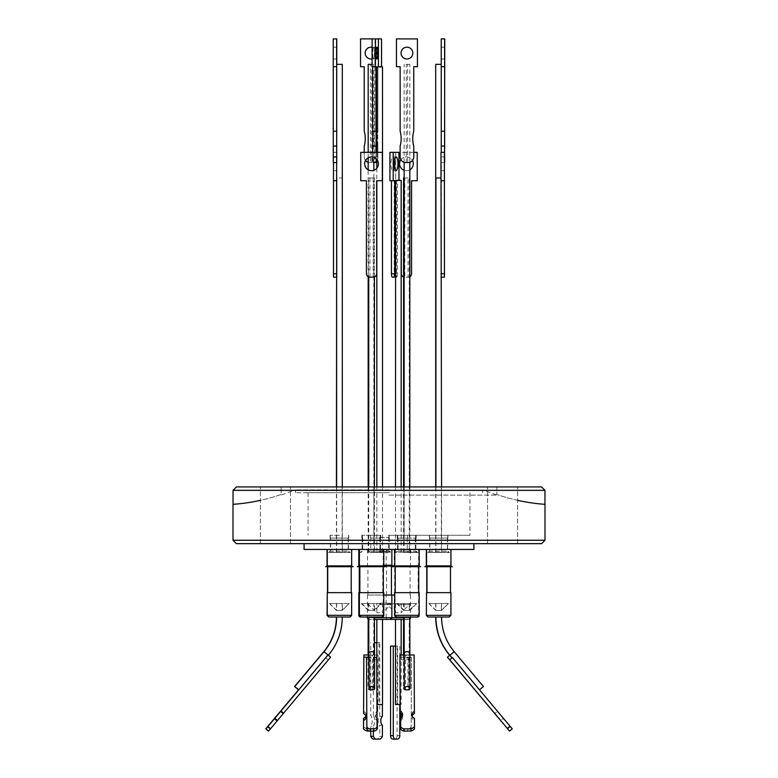 <?xml version="1.0" encoding="UTF-8"?>
<svg xmlns="http://www.w3.org/2000/svg" width="778" height="778" viewBox="0 0 778 778"><rect width="100%" height="100%" fill="white"/><g stroke="black" fill="none" stroke-linecap="round" stroke-linejoin="round"><path stroke-width="0.58" stroke-dasharray="3.89 2.92" d="M328.773 617.032L349.76 617.032L328.773 617.032M449.227 617.032L428.24 617.032M406.476 617.032L416.911 617.032A1.702 1.702 90 0 0 418.613 615.33L394.222 615.33L418.613 615.33L416.911 617.032L395.924 617.032A1.702 1.702 -90 0 1 394.222 615.33L395.924 617.032L406.437 617.032M404.142 619.414L408.82 619.414A1.702 1.702 90 0 0 409.821 619.094L387.833 619.414A1.702 1.702 -90 0 1 386.131 617.713L367.479 617.713M410.521 617.713L386.131 617.713L387.833 619.414L390.167 619.414L369.18 619.414A1.702 1.702 -90 0 1 368.743 619.366L374.422 619.414M383.778 615.33L359.387 615.33L383.214 615.33L381.512 617.032L360.525 617.032L381.512 617.032A1.702 1.702 90 0 0 383.214 615.33L358.823 615.33M428.036 617.032L449.032 617.032L428.036 617.032M349.964 617.032L328.968 617.032M388.543 535.264L469.951 535.264L388.543 535.264M389.457 492.717L308.049 492.717L389.457 492.717M339.412 538.104L348.651 538.104L339.412 538.104M339.519 535.264L330.271 535.264L339.519 535.264M339.208 538.104L348.456 538.104L339.208 538.104M339.315 535.264L330.076 535.264L339.315 535.264M370.97 538.104L380.209 538.104L370.97 538.104M371.067 535.264L361.828 535.264L371.067 535.264M406.369 538.104L415.608 538.104L406.369 538.104M406.466 535.264L397.227 535.264L406.466 535.264M438.481 538.104L447.729 538.104L438.481 538.104M438.588 535.264L429.349 535.264L438.588 535.264M438.685 538.104L447.924 538.104L438.685 538.104M438.792 535.264L429.544 535.264L438.792 535.264M406.933 538.104L416.172 538.104L406.933 538.104M407.03 535.264L397.791 535.264L407.03 535.264M371.534 538.104L380.773 538.104L371.534 538.104M371.631 535.264L362.392 535.264L371.631 535.264M379.615 537.423L388.864 537.423L379.615 537.423M379.722 535.264L370.484 535.264L379.722 535.264M398.278 538.104L407.516 538.104L398.278 538.104M398.385 535.264L389.136 535.264L398.385 535.264M330.562 538.104L348.369 538.104L330.562 538.104L330.562 551.125L348.369 551.125L330.562 551.125L328.627 552.283L350.304 552.283L328.627 552.477L350.304 552.477L328.627 552.477M330.358 538.104L348.174 538.104L330.358 538.104L330.358 551.125L348.174 551.125L330.358 551.125L328.433 552.283L350.1 552.283L328.433 552.477L350.1 552.477L328.433 552.477M370.97 551.125L379.927 551.125L370.97 551.125M406.369 551.125L415.326 551.125L406.369 551.125M429.631 538.104L447.438 538.104L429.631 538.104L429.631 551.125L447.438 551.125L429.631 551.125L427.696 552.283L449.373 552.283L427.696 552.477L449.373 552.477L427.696 552.477M429.826 538.104L447.642 538.104L429.826 538.104L429.826 551.125L447.642 551.125L429.826 551.125L427.9 552.283L449.567 552.283L427.9 552.477L449.567 552.477L427.9 552.477M406.933 551.125L415.89 551.125L406.933 551.125M371.534 551.125L380.491 551.125L371.534 551.125M379.625 550.445L388.582 550.445L379.625 550.445M398.278 551.125L407.234 551.125L398.278 551.125M370.96 552.283L381.852 552.283L370.96 552.283M406.359 552.283L417.251 552.283L406.359 552.283M406.923 552.283L417.815 552.283L406.923 552.283M371.524 552.283L382.416 552.283L371.524 552.283M379.615 551.602L390.507 551.602L379.615 551.602M398.268 552.283L409.16 552.283L398.268 552.283M370.96 552.477L381.852 552.477L370.96 552.477M406.359 552.477L417.251 552.477L406.359 552.477M371.524 552.477L382.416 552.477L371.524 552.477M379.615 552.147L390.507 552.147L379.615 552.147M342.301 552.477L336.631 552.477L342.301 552.477L342.301 486.931M336.777 64.331L336.718 162.563L336.718 64.331L342.301 64.331M339.276 552.477L336.427 552.477L339.276 552.477M339.247 177.958L342.096 177.958L339.247 177.958M368.179 64.331L370.367 64.331L370.367 162.563L371.709 162.563L371.709 64.331L373.858 64.331L372.098 64.331M409.257 552.477L403.578 552.477L409.257 552.477L409.257 177.958L404.142 177.958M403.578 177.958L404.803 177.958L404.803 277.153L408.061 277.153L408.061 177.958L409.257 177.958M441.369 552.477L435.699 552.477L441.369 552.477L441.369 162.563M435.699 64.331L441.291 64.331L441.291 162.563L444.53 162.563M438.753 552.477L435.904 552.477L438.753 552.477M435.904 177.958L441.068 177.958L441.068 277.153L441.573 277.153M441.048 277.153L440.99 177.958M406.291 162.563L406.291 64.331L409.821 64.331L407.633 64.331L407.633 162.563L405.805 162.563A5.67 5.67 -90 0 1 400.155 156.893L400.135 146.06A27.6 27.6 90 0 0 400.155 131.2L400.155 66.694L396.449 66.694M374.422 552.477L368.743 552.477L374.422 552.477L374.422 486.931M368.743 177.958L374.422 177.958L368.743 177.958L368.743 276.978M377.894 66.889L377.894 131.2A27.6 3.871 90 0 0 377.758 138.63A27.6 3.871 90 0 0 377.894 146.06L377.894 156.893A5.67 0.797 -90 0 1 377.106 162.563L377.038 66.889L382.513 66.889M395.652 180.35L401.166 180.35M336.757 146.06L333.354 146.06L333.354 156.893L336.757 156.893M333.237 38.9L333.354 146.06M333.344 53.079L333.305 58.982L333.344 53.079M336.893 163.798L336.942 156.913L336.893 163.798M333.587 163.798L333.538 156.913L333.587 163.798M377.845 146.06L377.865 156.893A5.67 5.67 90 0 1 372.176 162.563A5.67 5.67 -90 0 0 377.865 156.893L377.845 146.06A27.6 27.6 -90 0 1 376.824 138.63A27.6 27.6 -90 0 0 377.865 146.06M371.057 58.982L371.038 58.982A5.903 5.903 -90 0 0 372.098 47.283M372.098 58.885A5.903 5.903 -90 0 0 371.048 47.186L371.038 47.186M400.884 159.714A6.885 6.885 90 0 1 412.476 160.501M409.821 169.789A6.885 6.885 90 0 1 404.142 170.285A6.885 6.885 -90 0 0 413.342 163.798A6.885 6.885 -90 0 0 400.894 159.733M441.252 53.079L441.291 58.982L441.252 53.079M441.107 163.798L441.058 156.913L441.107 163.798M406.943 47.186L406.962 47.186A5.903 5.903 90 0 1 412.865 53.079A5.903 5.903 90 0 1 406.952 58.982L406.962 58.982M371.573 170.683L371.544 170.683A6.885 6.885 -90 0 0 378.448 163.798A6.885 6.885 -90 0 0 371.553 156.913L371.573 156.913M377.894 146.06L374.529 146.06L374.529 156.893L377.894 156.893M375.045 38.9L378.419 38.9L372.098 38.9L375.045 38.9L374.529 131.2A27.6 3.871 90 0 0 374.383 138.63A27.6 3.871 90 0 0 374.529 146.06M374.403 53.079A5.903 0.827 90 0 0 373.576 47.186A5.903 0.827 90 0 0 372.75 53.079A5.903 0.827 90 0 0 373.576 58.982A5.903 0.827 90 0 0 374.403 53.079M394.446 160.667A6.885 1.838 90 0 0 392.812 156.913A6.885 1.838 90 0 0 390.964 163.798A6.885 1.838 90 0 0 392.812 170.683A6.885 1.838 90 0 0 394.446 166.93M275.422 486.931L260.387 486.931L275.422 486.931M275.422 543.657L260.387 543.657L275.422 543.657M541.556 486.931L389 486.931L496.841 486.931L496.841 494.477L496.841 486.931L541.556 486.931L236.444 486.931M541.595 543.657L236.405 543.657M502.578 486.931L517.613 486.931L502.578 486.931M502.578 543.657L517.613 543.657L502.578 543.657M544.999 540.253L233.001 540.253M389 489.887L295.397 489.887L389 489.887M389 492.717L295.397 492.717L389 492.717M389 495.09L496.899 495.09L389 495.09M517.613 500.351A187.809 187.809 0 0 1 496.841 494.477A187.809 187.809 0 0 0 544.96 504.329L544.96 490.334L233.04 490.334L233.04 504.329A187.809 187.809 0 0 0 281.159 494.477L281.159 486.931L281.159 494.477A187.809 187.809 0 0 1 260.387 500.351M351.462 549.443L327.071 549.443L351.462 549.443L351.462 565.898L327.071 565.898M371.651 549.443L359.387 549.443L371.651 549.443M383.778 565.898L358.823 565.898M450.929 549.443L426.539 549.443L450.929 549.443M450.929 565.898L426.334 565.898M406.486 549.443L394.222 549.443L406.486 549.443M406.486 565.898L394.222 565.898L406.486 565.898M398.394 549.443L386.131 549.443L398.394 549.443M419.177 565.898L393.046 565.898M389.486 543.657L304.081 543.657L389.486 543.657M304.081 549.443L473.919 549.443M379.742 549.443L367.479 549.443L379.742 549.443M391.869 565.217L383.778 565.217M371.087 549.443L358.823 549.443L371.087 549.443M450.734 549.443L426.334 549.443L450.734 549.443L450.734 565.898L452.154 566.715L424.924 566.715M407.05 549.443L394.786 549.443L407.05 549.443M351.666 549.443L327.266 549.443L351.666 549.443M351.666 565.898L327.266 565.898L351.462 565.898L352.881 566.715L325.651 566.715M385.198 566.715L357.403 566.715M406.495 566.715L392.802 566.715L406.495 566.715M420.597 566.715L391.412 566.715M393.289 566.034L384.021 566.034M339.334 566.423L327.519 566.423L339.334 566.423M351.52 566.715L327.013 566.715L351.52 566.715L351.004 566.423L351.004 592.641L339.198 592.641L351.004 592.641M371.651 566.423L359.844 566.423L371.651 566.423M438.802 566.423L426.996 566.423L438.802 566.423M450.987 566.715L450.481 566.715M406.486 566.423L394.67 566.423L406.486 566.423M418.671 566.715L394.164 566.715L418.671 566.715L418.156 566.423L418.156 592.641L406.349 592.641L418.156 592.641M398.394 566.423L386.588 566.423L398.394 566.423M367.926 595.024L391.412 595.024L367.926 595.024L367.926 565.742L391.412 565.742L367.42 566.034M371.087 566.423L359.28 566.423L371.087 566.423M438.598 566.423L426.791 566.423L438.598 566.423M450.793 566.715L426.286 566.715L450.793 566.715L450.277 566.423L450.277 592.641L438.471 592.641L450.277 592.641M407.05 566.715L394.728 566.715L407.05 566.715M407.05 566.423L395.234 566.423L407.05 566.423M339.529 566.423L327.723 566.423L339.529 566.423M351.714 566.715L351.209 566.715M358.823 592.641L383.778 592.641M426.334 592.641L450.929 592.641M383.778 595.024L394.786 595.024M394.786 592.641L419.177 592.641M327.071 592.641L351.666 592.641M336.427 617.032L342.096 617.032L336.427 617.032M441.573 617.032L435.904 617.032L441.573 617.032M400.184 704.508L397.636 704.508L397.636 646.071L395.487 646.071M379.654 619.414L382.513 619.414L379.654 619.414M382.513 704.508L378.925 704.508L378.925 642.667L376.834 642.667M368.111 653.481A2.84 1.819 0.3 0 1 370.931 651.672A2.84 1.819 0.3 0 1 373.78 653.51A2.84 1.819 0.3 0 1 372.574 654.988L372.409 689.843A2.84 1.819 0.3 0 0 373.615 688.355A2.84 1.819 0.3 0 0 370.766 686.517A2.84 1.819 0.3 0 0 367.945 688.336A2.84 1.819 0.3 0 0 369.151 689.833L369.326 654.988L378.04 654.998L378.05 657.186L368.84 657.177M441.369 617.032L435.699 617.032L441.369 617.032C441.505 630.054 445.706 641.607 453.982 651.672L449.772 655.241M449.635 655.319L450.034 654.988L449.635 655.319L450.024 654.988L479.277 689.843L450.024 654.988L453.982 651.672L483.226 686.517L479.267 689.833M407.001 617.032L396.488 617.032M409.899 654.979L404.229 654.988M336.631 617.032L342.301 617.032L336.631 617.032M328.365 655.319L330.611 657.167M325.982 657.925L325.554 657.575L298.499 689.814L325.535 657.575L328.267 659.822L325.535 657.575L325.982 657.925L328.16 655.319L323.823 651.672M373.498 689.814L373.343 657.566A2.84 1.819 -0.3 0 1 371.66 657.925A2.84 1.819 -0.3 0 1 369.988 657.575L368.84 657.575M483.42 686.517L479.491 689.814L452.436 657.566L452.018 657.925M406.34 657.925A2.84 1.819 0.3 0 0 408.012 657.575L407.857 689.814A2.84 1.819 0.3 0 0 409.014 688.355A2.84 1.819 0.3 0 0 406.165 686.517A2.84 1.819 0.3 0 0 403.335 688.336A2.84 1.819 0.3 0 0 404.502 689.814L404.657 657.566A2.84 1.819 0.3 0 0 406.34 657.925M382.406 725.329L379.79 725.329L379.79 736.358L382.406 736.358M374.451 642.667L379.79 642.667L379.79 716.334A5.252 3.355 90 0 0 378.176 720.836A5.252 3.355 90 0 0 379.79 725.329M399.95 657.186L414.139 657.167L414.139 654.979M368.83 654.988L369.326 654.988A2.84 1.819 0.3 0 1 368.83 654.706M408.012 657.575L411.494 657.575L411.494 659.841L401.283 659.822L401.283 657.566L404.657 657.566M452.008 657.906L452.436 657.566L479.511 689.814M366.506 659.841L376.717 659.822L376.717 657.566M374.519 657.566L373.343 657.566M267.72 726.769L270.326 728.957L268.575 731.057M270.326 728.957L330.553 657.186M400.262 721.187A7.381 5.66 0.2 0 0 402.566 717.102A7.381 5.66 0.2 0 0 402.43 716.003M414.139 657.167L414.402 713.601M412.087 715.935A5.252 4.026 0.2 0 0 411.883 717.024A5.252 4.026 0.2 0 0 414.441 720.496L414.48 728.937M369.55 731.048L374.179 731.057L374.179 728.869A8.937 6.846 179.8 0 0 377.7 726.769L377.7 728.957A8.937 6.846 -0.2 0 1 374.179 731.057M377.7 728.957L377.738 721.187A7.381 5.66 -0.2 0 1 375.434 717.102A7.381 5.66 -0.2 0 1 377.777 712.949L378.05 657.186M379.79 642.667L378.925 642.667M390.566 646.071L397.636 646.071M411.494 657.575L411.173 728.5A3.404 2.606 -0.2 0 1 408.45 731.048M411.173 728.5L411.494 659.841M401.283 659.822L401.283 657.566M401.01 718.376L400.962 728.49A3.404 2.606 -0.2 0 1 400.962 728.49L400.991 718.395M401.555 729.968A3.404 2.606 -0.2 0 1 400.962 728.5L400.952 726.244A3.404 2.606 -0.2 0 1 400.952 726.224M376.717 659.822L377.038 728.49M267.924 726.244L270.618 728.5L268.449 731.106M270.618 728.5L328.228 659.841M328.267 659.822L270.656 728.49L268.089 726.331M268.527 731.019L270.656 728.49M274.245 718.998L276.851 721.187M281.159 710.761L283.766 712.949M324.018 651.672L327.966 654.988L298.723 689.843L327.946 654.998M414.441 718.308L414.441 720.496M449.995 654.979L497.356 711.413L494.75 713.601M497.356 711.413L503.133 718.308L500.526 720.496M503.133 718.308L512.002 728.86L509.395 731.048M507.616 728.937L510.222 726.749M512.002 728.86L510.28 726.769L507.703 728.928M509.473 731.019L512.031 728.869M510.28 726.769L503.755 718.998L501.188 721.157M503.755 718.998L496.841 710.761L494.273 712.92M496.841 710.761L450.054 654.998M363.589 711.413A5.252 4.026 -0.2 0 1 366.107 714.836A5.252 4.026 -0.2 0 1 365.913 715.935M363.511 726.749A8.937 6.846 179.8 0 0 367.012 728.86L367.022 731.048M367.012 728.86L374.179 728.869M377.7 726.769L377.738 721.187M377.738 718.998A7.381 5.66 -0.2 0 1 375.424 714.914A7.381 5.66 -0.2 0 1 377.777 710.761L377.777 712.949M377.777 710.761L378.04 654.998M380.17 739.1L377.554 739.1A8.937 5.709 90 0 0 379.79 736.358M377.554 739.1L372.983 739.1M370.736 731.106L370.736 726.214A7.381 4.717 90 0 0 370.736 715.459L370.736 642.667M397.616 739.1L392.744 739.1M397.081 646.071L397.081 735.696L399.795 735.696M394.913 739.1A3.404 2.169 90 0 0 397.081 735.696M411.163 726.244A3.404 2.606 -0.2 0 1 407.75 728.84L404.346 728.84A3.404 2.606 -0.2 0 1 400.952 726.244M512.245 728.84L452.426 657.566M325.564 657.566L298.587 689.726L325.574 657.566M408.849 689.833L408.674 654.988A2.84 1.819 -0.3 0 0 409.889 653.481M404.22 653.51A2.84 1.819 -0.3 0 0 405.426 654.988L405.591 689.843M479.277 689.843L483.226 686.517M372.409 689.843L369.151 689.833M382.406 642.667L382.406 704.508M382.406 716.334L379.79 716.334M373.352 731.096L373.352 726.214L370.736 726.214M373.352 726.214A7.381 4.717 90 0 0 373.352 715.459L370.736 715.459M373.352 715.459L373.352 642.667M399.795 704.508L399.795 646.071M407.857 689.814L404.502 689.814M369.988 657.575L370.143 689.814M376.844 683.561L376.941 704.508M378.925 704.508L376.844 704.508L376.834 681.577M397.636 704.508L395.496 704.508M417.475 617.032L406.923 617.032M382.076 617.032L361.089 617.032M349.76 617.032L351.462 615.33L327.071 615.33M406.486 592.641L394.222 592.641L406.486 592.641M389 486.931L404.035 486.931L389 486.931M394.728 180.72L389.924 180.72M389.924 152.352L395.691 152.352L395.691 180.72L394.174 180.72L394.174 273.749L397.451 273.749L397.451 180.72L398.968 180.35M392.355 277.153L393.269 277.153A3.404 0.914 90 0 0 394.174 273.749M395.691 152.352L417.232 152.352M395.691 180.72L398.968 180.72M394.174 180.72L397.451 180.72M395.487 277.153L396.547 277.153A3.404 0.914 90 0 0 397.451 273.749M396.527 180.35L396.527 277.153L393.269 277.153M375.988 66.694L372.098 66.694M377.106 162.563L373.732 162.563A5.67 0.797 90 0 0 374.529 156.893M376.027 158.566A5.67 0.797 -90 0 1 375.988 156.893L372.623 156.893A5.67 0.797 90 0 0 372.623 157M372.623 156.893L372.623 152.352M375.988 156.893L375.988 152.352M381.551 66.694L375.045 66.694M377.894 66.694L374.529 66.694M377.894 131.2L374.529 131.2M360.768 152.352L382.348 152.352M360.768 180.72L360.788 152.352M366.438 180.72L360.788 180.72M373.275 277.153L369.871 277.153A3.404 3.404 90 0 1 366.467 273.749L366.467 180.72M382.348 180.72L376.649 180.72M413.77 66.694L417.455 66.694M417.455 38.9L396.449 38.9M396.469 38.9L396.469 66.694M444.53 152.352L441.126 152.352L441.097 180.72L441.068 277.153L444.471 277.153M444.433 180.72L440.99 180.72M441.097 180.72L444.501 180.72M444.53 180.72L441.126 180.72M444.705 162.563L441.301 162.563L441.34 146.06L444.744 146.06M441.34 146.06L441.34 131.2L444.744 131.2M441.34 131.2L441.34 66.694L444.744 66.694M441.34 66.694L444.763 66.694M441.359 66.694L441.359 38.9L444.763 38.9M441.223 66.694L444.646 66.694M441.243 152.352L441.223 64.331M401.322 273.749L401.351 273.749A3.404 3.404 -90 0 0 404.755 277.153L408.158 277.153A3.404 3.404 -90 0 0 409.821 276.725A3.404 3.404 -90 0 1 408.129 277.153L408.158 277.153M401.351 273.749L401.351 180.72L395.671 180.72L395.671 152.352L395.652 180.72L401.166 180.72M417.232 180.72L411.533 180.72M413.77 152.352L400.135 152.352M403.578 276.958A3.404 3.404 -90 0 0 404.725 277.153M365.524 160.501A5.67 5.67 90 0 1 364.23 156.893L364.25 146.06A27.6 27.6 -90 0 0 364.25 131.2L364.25 66.694L360.564 66.694L360.564 38.9L381.551 38.9M377.865 66.694L377.865 131.2A27.6 27.6 -90 0 0 376.844 138.63A27.6 27.6 -90 0 1 377.845 131.2L377.865 66.694M371.709 162.563L369.9 162.563A5.67 5.67 90 0 1 368.179 162.301M364.23 152.352L364.25 156.893A5.67 5.67 -90 0 0 369.929 162.563M333.47 180.72L336.903 180.72L336.932 277.153L336.932 177.958M333.47 162.563L333.567 273.749L336.971 273.749L336.903 180.72M333.529 277.153L333.567 273.749M333.47 152.352L336.874 152.352M333.606 152.352L337.01 152.352M333.606 180.72L337.01 180.72M333.567 180.72L336.971 180.72M336.427 277.153L336.952 277.153L336.971 273.749M336.952 177.958L336.952 277.153L333.548 277.153M336.66 66.694L333.237 66.694M333.295 162.563L333.354 156.893M336.777 38.9L333.373 38.9M336.757 131.2L333.354 131.2M376.853 152.352L376.853 159.412M373.197 177.958L373.197 277.153M369.939 277.153L369.939 177.958M406.291 64.331L407.633 64.331M404.803 177.958L408.061 177.958M370.367 64.331L371.709 64.331M379.654 603.203L382.513 603.203L379.654 603.203M379.693 612.792L376.834 612.792L379.693 612.792M379.606 604.671L390.634 604.671L379.606 604.671M379.606 603.203L390.634 603.203L379.606 603.203M398.346 603.884L395.487 603.884L398.346 603.884M398.346 612.792L395.487 612.792L398.346 612.792M398.268 604.671L409.286 604.671L398.268 604.671M398.394 603.884L387.366 603.884L398.394 603.884M395.487 603.884L395.487 612.792L387.366 604.671L387.366 603.884M371.563 610.399L374.422 610.399L371.563 610.399M374.422 603.534L368.743 603.534L374.422 603.534L374.422 610.399L381.288 603.534L361.877 603.534L381.288 603.534M407.001 610.399L404.142 610.399L407.001 610.399M407.001 603.534L404.142 603.534L407.001 603.534M407.04 603.534L397.276 603.534L407.04 603.534M438.753 610.399L435.904 610.399L438.753 610.399M438.753 603.534L435.904 603.534L438.753 603.534M438.792 603.534L429.038 603.534L438.792 603.534M438.52 610.399L441.369 610.399L438.52 610.399M441.369 603.534L435.699 603.534L441.369 603.534L441.369 610.399L448.235 603.534L428.834 603.534L448.235 603.534M406.398 610.399L409.257 610.399L406.398 610.399M409.257 603.534L403.578 603.534L409.257 603.534L409.257 610.399L416.123 603.534L396.712 603.534L416.123 603.534M371.038 610.399L368.179 610.399L371.038 610.399M339.276 610.399L336.427 610.399L339.276 610.399M339.276 603.534L336.427 603.534L339.276 603.534M339.315 603.534L329.561 603.534L339.315 603.534M339.451 610.399L342.301 610.399L339.451 610.399M342.301 603.534L336.631 603.534L342.301 603.534L342.301 610.399L349.166 603.534L329.765 603.534L349.166 603.534M351.666 615.33L327.266 615.33L351.462 615.33L351.462 592.641M450.929 615.33L426.334 615.33M404.142 617.713L409.821 617.713M368.743 617.713L374.422 617.713M419.177 615.33L394.786 615.33M374.5 653.481A2.84 1.819 -0.3 0 1 371.651 655.319A2.84 1.819 -0.3 0 1 368.821 653.51M404.229 654.706A2.84 1.819 0.3 0 0 406.349 655.319A2.84 1.819 0.3 0 0 409.179 653.51A2.84 1.819 0.3 0 0 406.33 651.672A2.84 1.819 0.3 0 0 403.5 653.481M454.177 651.672L449.84 655.319M404.346 728.84L404.346 731.096M407.75 731.106L407.75 728.84M507.344 728.49L510.037 726.224M512.235 728.84L509.541 731.096M323.94 651.77L328.16 655.319C337.302 644.194 341.95 631.425 342.096 617.032M386.131 617.713L386.131 595.024M441.097 273.749L444.501 273.749M441.34 156.893L444.744 156.893M444.53 156.893L441.243 156.893M308.049 492.717L308.049 535.264M330.271 535.264L330.271 538.104M330.076 535.264L330.076 538.104M361.828 535.264L361.828 538.104M397.227 535.264L397.227 538.104M429.349 535.264L429.349 538.104M429.544 535.264L429.544 538.104M397.791 535.264L397.791 538.104M362.392 535.264L362.392 538.104M370.484 535.264L370.484 537.423M389.136 535.264L389.136 538.104M348.369 538.104L348.369 551.125L350.304 552.477M348.174 538.104L348.174 551.125L350.1 552.477M362.11 538.104L362.11 551.125L360.185 552.477M397.509 538.104L397.509 551.125L395.584 552.477M447.438 538.104L447.438 551.125L449.373 552.477M447.642 538.104L447.642 551.125L449.567 552.477M398.073 538.104L398.073 551.125L396.148 552.477M362.674 538.104L362.674 551.125L360.749 552.477M370.766 537.423L370.766 550.445L368.84 552.147M389.418 538.104L389.418 551.125L387.493 552.827M336.631 552.477L336.631 486.931M342.096 552.477L342.096 177.958M373.858 552.477L373.858 170.285M373.858 162.563L373.858 64.331M403.578 552.477L403.578 486.931M435.699 552.477L435.699 486.931M441.573 552.477L441.573 486.931M409.821 552.477L409.821 486.931M409.821 162.301L409.821 64.331M368.743 552.477L368.743 486.931M382.513 486.931L382.513 552.147M401.166 486.931L401.166 552.827M333.305 47.186L336.709 47.186M333.538 156.913L336.942 156.913M444.695 47.186L441.291 47.186M444.462 156.913L441.058 156.913M373.576 47.186L376.941 47.186M392.812 156.913L396.09 156.913M260.387 543.657L260.387 486.931L260.387 543.657M373.965 543.657L373.965 486.931L373.965 543.657M487.553 543.657L487.553 486.931L487.553 543.657M295.397 492.717L295.397 489.887L281.101 495.09L281.101 494.497M482.603 492.717L482.603 489.887L496.899 495.09L496.899 494.497M418.613 549.443L418.613 565.898L420.032 566.715M410.521 549.443L410.521 565.898L411.941 566.715M383.214 549.443L383.214 565.898L384.633 566.715M359.844 566.715L359.329 566.715M386.588 595.024L386.588 566.423L386.073 566.715M359.28 566.715L358.765 566.715M395.234 566.715L394.728 566.715M383.33 566.715L383.836 566.715M410.074 595.024L410.074 566.423L410.58 566.715M382.766 592.641L382.766 566.423L383.272 566.715M418.72 566.715L419.235 566.715M418.613 592.641L418.613 615.33M410.521 595.024L410.521 617.032M383.214 592.641L383.214 615.33M450.734 592.641L450.734 615.33L449.032 617.032M409.014 688.355L409.257 617.032M401.166 654.998L401.166 704.508M373.615 688.355L373.858 617.032M368.101 654.979L367.945 688.336M411.883 717.024L411.893 714.836M402.566 717.102L402.576 714.914M366.117 717.024L366.107 714.836M375.434 717.102L375.424 714.914M403.5 654.988L403.335 688.336M368.179 619.094L368.179 617.032M403.578 619.414L403.578 617.032M367.479 595.024L367.479 617.032M394.222 592.641L394.222 615.33M327.723 566.715L327.207 566.715M426.791 566.715L426.286 566.715M391.927 566.034L391.412 566.034M394.67 592.641L394.67 566.423L394.164 566.715M426.996 566.715L426.48 566.715M327.519 566.715L327.013 566.715M367.479 549.443L367.479 565.217L366.059 566.034M386.131 549.443L386.131 565.898L384.711 566.715M394.222 549.443L394.222 565.898L392.802 566.715M404.035 543.657L404.035 486.931L404.035 543.657M517.613 543.657L517.613 486.931L517.613 543.657M290.447 543.657L290.447 486.931L290.447 543.657M392.812 170.683L396.09 170.683M373.576 58.982L376.941 58.982M444.462 170.683L441.058 170.683M444.695 58.982L441.291 58.982M333.538 170.683L336.942 170.683M333.305 58.982L336.709 58.982M395.487 486.931L395.487 552.827M376.834 168.204L376.834 180.72M376.834 486.931L376.834 552.147M374.422 276.958L374.422 177.958M404.142 552.477L404.142 486.931M404.142 162.32L404.142 64.331M435.904 552.477L435.904 486.931M368.179 552.477L368.179 486.931M368.179 276.725L368.179 169.789M368.179 157.798L368.179 152.352M336.427 552.477L336.427 486.931M407.234 538.104L407.234 551.125L409.16 552.827M388.582 537.423L388.582 550.445L390.507 552.147M380.491 538.104L380.491 551.125L382.416 552.477M415.89 538.104L415.89 551.125L417.815 552.477M415.326 538.104L415.326 551.125L417.251 552.477M379.927 538.104L379.927 551.125L381.852 552.477M407.516 535.264L407.516 538.104M388.864 535.264L388.864 537.423M380.773 535.264L380.773 538.104M416.172 535.264L416.172 538.104M447.924 535.264L447.924 538.104M447.729 535.264L447.729 538.104M415.608 535.264L415.608 538.104M380.209 535.264L380.209 538.104M348.456 535.264L348.456 538.104M348.651 535.264L348.651 538.104M469.951 492.717L469.951 535.264M382.513 603.203L382.513 612.792L390.634 604.671L390.634 603.203M368.714 603.203L368.714 604.671L376.834 612.792L376.834 603.203M401.166 603.884L401.166 612.792L409.286 604.671L409.286 603.884M361.877 603.534L368.743 610.399L368.743 603.534M416.687 603.534L409.821 610.399L409.821 603.534M404.142 603.534L404.142 610.399L397.276 603.534M448.439 603.534L441.573 610.399L441.573 603.534M435.904 603.534L435.904 610.399L429.038 603.534M428.834 603.534L435.699 610.399L435.699 603.534M396.712 603.534L403.578 610.399L403.578 603.534M380.724 603.534L373.858 610.399L373.858 603.534M368.179 603.534L368.179 610.399L361.313 603.534M348.962 603.534L342.096 610.399L342.096 603.534M336.427 603.534L336.427 610.399L329.561 603.534M329.765 603.534L336.631 610.399L336.631 603.534"/><path stroke-width="1.17" d="M328.773 617.032L327.071 615.33L351.666 615.33L349.964 617.032L328.968 617.032L327.266 615.33L327.266 592.641L327.071 615.33M361.089 617.032A1.702 1.702 -90 0 1 359.387 615.33L361.089 617.032L382.076 617.032A1.702 1.702 90 0 0 383.778 615.33L382.076 617.032M428.24 617.032L449.227 617.032L450.929 615.33L426.539 615.33L428.24 617.032M374.422 619.414L404.142 619.414M409.821 619.094A1.702 1.702 90 0 0 410.521 617.713L409.821 619.094M374.422 617.713L391.869 617.713L390.167 619.414A1.702 1.702 90 0 0 391.869 617.713L404.142 617.713M368.743 619.366A1.702 1.702 -90 0 1 367.479 617.713L368.743 617.713M360.525 617.032A1.702 1.702 -90 0 1 358.823 615.33L383.778 615.33L383.778 592.641L358.823 592.641L358.823 615.33L360.525 617.032M428.036 617.032L426.334 615.33L426.539 592.641L426.334 615.33M396.488 617.032A1.702 1.702 -90 0 1 394.786 615.33L396.488 617.032L417.475 617.032A1.702 1.702 90 0 0 419.177 615.33L417.475 617.032M336.631 486.931L336.631 162.563L333.315 162.563M372.098 64.331L368.179 64.331L368.179 152.352M403.578 486.931L403.578 177.958L404.142 177.958M435.699 486.931L435.699 64.331L441.223 64.331M441.573 486.931L441.029 180.72M440.99 177.958L435.904 177.958L435.904 486.931M382.513 486.931L382.513 66.889L376.853 66.889L376.853 152.352M401.166 486.931L401.166 180.35L395.652 180.35L395.487 486.931M336.748 53.079L336.709 58.982L336.748 53.079M372.098 47.283A5.903 5.903 -90 0 0 365.135 53.079A5.903 5.903 -90 0 0 372.098 58.885M371.048 47.186A5.903 5.903 -90 0 0 365.164 53.079A5.903 5.903 -90 0 0 371.048 58.982M400.894 159.733A6.885 6.885 -90 0 0 399.571 163.798A6.885 6.885 90 0 1 400.884 159.714M412.476 160.501A6.885 6.885 90 0 1 409.821 169.789M444.53 162.563L444.763 38.9L441.223 38.9L441.243 146.06L444.646 146.06L444.53 156.893M444.627 38.9L444.646 146.06M444.656 53.079L444.695 58.982L444.656 53.079M444.413 163.798L444.462 156.913L444.413 163.798M413.77 66.694L413.75 131.2A27.6 27.6 90 0 0 413.77 146.06L413.77 156.893L413.75 146.06A27.6 27.6 90 0 1 413.75 131.2L413.75 66.694L417.436 66.694L417.436 38.9L396.449 38.9L396.449 66.694L400.135 66.694L400.135 131.2A27.6 27.6 90 0 1 400.135 146.06L400.135 156.893A5.67 5.67 90 0 0 405.805 162.563L408.1 162.563A5.67 5.67 -90 0 0 413.77 156.893A5.67 5.67 90 0 1 408.071 162.563M406.952 58.982A5.903 5.903 90 0 1 401.059 53.079A5.903 5.903 90 0 1 406.952 47.186A5.903 5.903 90 0 1 412.836 53.079A5.903 5.903 90 0 1 406.943 58.982A5.903 5.903 90 0 1 401.04 53.079A5.903 5.903 90 0 1 406.943 47.186M371.553 156.913A6.885 6.885 -90 0 0 364.688 163.798A6.885 6.885 -90 0 0 371.553 170.683A6.885 6.885 90 0 1 364.658 163.798A6.885 6.885 90 0 1 371.544 156.913A6.885 6.885 90 0 1 378.429 163.798A6.885 6.885 90 0 1 371.544 170.683M377.768 53.079A5.903 0.827 90 0 0 376.941 47.186A5.903 0.827 90 0 0 376.114 53.079A5.903 0.827 90 0 0 376.941 58.982A5.903 0.827 90 0 0 377.768 53.079M394.251 163.798A6.885 1.838 -90 0 1 396.09 156.913A6.885 1.838 -90 0 1 397.928 163.798A6.885 1.838 -90 0 1 396.09 170.683A6.885 1.838 -90 0 1 394.251 163.798M394.446 166.93A6.885 1.838 90 0 0 394.65 163.798A6.885 1.838 90 0 0 394.446 160.667M544.999 540.253L233.001 540.253L236.405 543.657L541.595 543.657L544.999 540.253L544.999 504.329M517.613 500.351A187.809 187.809 0 0 0 544.96 504.329L544.96 490.334L233.04 490.334L233.04 504.329A187.809 187.809 0 0 0 260.387 500.351M236.444 486.931L233.04 490.334L236.444 486.931L541.556 486.931L544.96 490.334L541.556 486.931M327.071 565.898L351.666 565.898L353.076 566.715L325.651 566.715L327.071 565.898L327.071 549.443M371.651 565.898L383.778 565.898L385.198 566.715L357.403 566.715L358.823 565.898L371.651 565.898M426.539 549.443L426.539 565.898L450.929 565.898L452.349 566.715L424.924 566.715L426.334 565.898L425.119 566.715M473.919 543.657L473.919 549.443L304.081 549.443L304.081 543.657M383.778 565.217L391.869 565.217L393.289 566.034L384.021 566.034M393.046 565.898L419.177 565.898L420.597 566.715L391.412 566.715M450.929 615.33L450.929 592.641L426.539 592.641M394.786 595.024L383.778 595.024M419.177 592.641L394.786 592.641L394.786 615.33L419.177 615.33L419.177 592.641M351.666 615.33L351.666 592.641L327.266 592.641M395.496 646.071L395.487 704.508L400.184 704.508M376.941 704.508L382.513 704.508L382.513 619.414M449.772 655.241L447.447 657.186L449.635 655.319C440.494 644.194 435.845 631.425 435.699 617.032M298.499 689.814L294.58 686.517L298.509 689.814L265.755 728.84L298.509 689.814M371.835 686.517A2.84 1.819 -0.3 0 1 374.665 688.336A2.84 1.819 -0.3 0 1 373.498 689.814L370.143 689.814A2.84 1.819 -0.3 0 1 368.986 688.355A2.84 1.819 -0.3 0 1 371.835 686.517M441.573 617.032C441.709 630.054 445.911 641.607 454.177 651.672L449.84 655.319L452.018 657.925L452.446 657.575L449.733 659.822L452.008 657.906M265.998 728.86L298.713 689.833L294.774 686.517L298.733 689.833L328.005 654.979L280.644 711.413L283.25 713.601L277.474 720.496L270.384 728.937L267.778 726.749L265.998 728.86L268.604 731.048L270.384 728.937M382.406 704.508L382.406 716.334A5.252 3.355 90 0 0 380.792 720.836A5.252 3.355 90 0 0 382.406 725.329L382.406 736.358A8.937 5.709 -90 0 1 380.17 739.1L375.599 739.1A8.937 5.709 -90 0 1 373.352 736.358L370.736 736.358A8.937 5.709 90 0 0 372.983 739.1L375.599 739.1M283.25 713.601L330.611 657.167L328.005 654.979M404.229 654.988L399.96 654.998L400.223 712.949A7.381 5.66 0.2 0 1 402.43 716.003M412.087 715.935A5.252 4.026 0.2 0 1 414.402 713.601L414.139 654.979L409.899 654.979M368.84 657.177L363.861 657.167L363.861 654.979L368.83 654.988M452.446 657.575L512.245 728.84L509.551 731.106L449.733 659.822M368.84 657.575L366.506 657.575L366.827 728.5A3.404 2.606 0.2 0 0 370.25 731.106L373.654 731.096A3.404 2.606 0.2 0 0 377.038 728.5A3.404 2.606 0.2 0 0 377.038 728.49L377.048 726.253A3.404 2.606 0.2 0 0 377.048 726.224L376.717 657.566L374.519 657.566M268.604 731.048L265.969 728.869M410.979 731.048A8.937 6.846 0.2 0 0 414.48 728.937L414.489 726.749A8.937 6.846 -179.8 0 1 410.988 728.86L410.979 731.048L403.821 731.057L403.821 728.869A8.937 6.846 -179.8 0 1 400.3 726.769L400.3 728.957A8.937 6.846 0.2 0 0 403.821 731.057M400.3 728.957L400.262 718.998A7.381 5.66 0.2 0 0 402.576 714.914A7.381 5.66 0.2 0 0 400.223 710.761L400.223 712.949M501.188 721.157L447.389 657.167M501.149 721.187L447.447 657.186M369.55 731.048L367.022 731.048A8.937 6.846 -0.2 0 1 363.521 728.937L363.559 718.308L363.521 728.937M363.861 657.167L363.598 713.601A5.252 4.026 -0.2 0 1 366.117 717.024A5.252 4.026 -0.2 0 1 363.559 720.496M376.844 683.561L376.844 642.667L374.451 642.667M395.487 646.071L390.566 646.071L390.566 735.696A3.404 2.169 90 0 0 392.744 739.1L397.616 739.1A3.404 2.169 90 0 0 399.795 735.696L399.795 704.508M408.45 731.048A3.404 2.606 -0.2 0 1 407.75 731.106L404.346 731.096A3.404 2.606 -0.2 0 1 401.555 729.968M401.03 713.63L401.01 718.376L401.01 713.611M510.076 726.244L507.382 728.5L509.551 731.106L512.245 728.84M507.382 728.5L449.772 659.841M268.449 731.106L265.755 728.84L268.527 731.019M280.644 711.413L274.867 718.308L277.474 720.496M274.867 718.308L267.778 726.749M414.411 711.413A5.252 4.026 0.2 0 0 411.893 714.836A5.252 4.026 0.2 0 0 414.441 718.308L414.489 726.749M410.988 728.86L403.821 728.869M400.3 726.769L400.262 718.998M400.223 710.761L399.96 654.998M363.861 654.979L363.598 713.601M365.913 715.935A5.252 4.026 -0.2 0 1 363.559 718.308M370.736 736.358L370.736 731.106M366.506 657.575L366.837 726.244A3.404 2.606 0.2 0 0 370.25 728.84L373.654 728.84A3.404 2.606 0.2 0 0 377.048 726.244L377.038 728.5M294.774 686.517L324.018 651.672L327.976 654.988M405.591 689.843L408.849 689.833A2.84 1.819 -0.3 0 0 410.055 688.336A2.84 1.819 -0.3 0 0 407.215 686.517A2.84 1.819 -0.3 0 0 404.385 688.355A2.84 1.819 -0.3 0 0 405.591 689.843M373.352 736.358L373.352 731.096M393.279 646.071L393.279 735.696A3.404 2.169 90 0 0 395.448 739.1M479.511 689.814L483.42 686.517L454.177 651.672M393.211 180.72L389.924 180.72L389.924 152.352L393.211 152.352L393.211 180.72L394.728 180.72L394.728 273.749L391.441 273.749A3.404 0.914 90 0 0 392.355 277.153L395.652 277.153M391.441 273.749L391.441 180.72M398.968 180.35L398.968 152.352L393.211 152.352M394.728 273.749A3.404 0.914 90 0 0 395.632 277.153M372.623 152.352L372.623 146.06A27.6 3.871 90 0 0 372.623 131.2L372.623 66.694M375.988 152.352L375.988 146.06A27.6 3.871 90 0 0 375.988 131.2L375.988 66.694L372.098 66.694L372.098 38.9L378.419 38.9L378.419 66.694L377.894 66.889M372.623 157A5.67 0.797 90 0 0 373.411 162.563L376.785 162.563A5.67 0.797 -90 0 1 376.027 158.566M375.988 146.06L372.623 146.06M375.988 131.2L372.623 131.2M375.473 66.694L375.473 38.9M376.649 273.749A3.404 3.404 90 0 1 373.246 277.153L369.842 277.153A3.404 3.404 90 0 1 366.438 273.749L366.438 180.72L360.768 180.72L360.768 152.352L382.348 152.352L382.348 180.72L376.649 180.72L376.678 273.749A3.404 3.404 90 0 1 373.275 277.153L373.246 277.153M382.329 180.72L382.329 152.352M376.678 180.72L376.678 273.749M417.455 66.694L417.436 38.9M444.433 273.749L444.394 152.352L444.471 277.153L444.433 273.749L441.029 273.749M444.394 152.352L440.99 152.352L440.99 180.72L444.394 180.72M441.048 277.153L444.452 277.153M444.627 66.694L441.223 66.694M444.685 162.563L444.646 156.893M441.243 131.2L444.646 131.2M441.243 146.06L441.243 152.352M399.571 163.798A6.885 6.885 -90 0 0 404.142 170.285A6.885 6.885 90 0 1 399.552 163.798M417.212 152.352L417.232 180.72L417.212 152.352L413.77 152.352M411.562 180.72L411.562 273.749L411.533 180.72L417.212 180.72M411.533 273.749A3.404 3.404 -90 0 1 409.821 276.705A3.404 3.404 -90 0 0 411.562 273.749M400.135 152.352L398.968 152.352M401.166 180.72L401.322 273.749A3.404 3.404 -90 0 0 403.578 276.958M378.419 38.9L381.551 38.9L381.551 66.694L378.419 66.694M368.179 162.301A5.67 5.67 90 0 1 365.524 160.501M364.23 152.352L364.23 146.06A27.6 27.6 -90 0 0 364.23 131.2L364.23 66.694L360.545 66.694L360.545 38.9L372.098 38.9M381.531 38.9L381.531 66.694M336.631 273.749L333.499 273.749L333.529 277.153L336.631 277.153L336.427 486.931M333.499 273.749L333.499 180.72M336.631 180.72L333.47 180.72L333.47 162.563M333.256 156.893L333.295 162.563L336.699 162.563L336.66 156.893L333.256 156.893L333.256 66.694M336.66 156.893L336.66 66.694L333.237 66.694L333.237 38.9L336.777 38.9L336.777 64.331M336.66 146.06L333.256 146.06M336.66 131.2L333.256 131.2M336.641 66.694L336.641 38.9M376.853 159.412L376.785 162.563M342.301 486.931L342.301 64.331L336.709 64.331L336.699 162.563M409.821 617.713L410.521 617.713L410.521 617.032M391.869 617.713L391.869 595.024M336.427 617.032C336.291 630.054 332.089 641.607 323.823 651.672L323.94 651.77M368.743 617.032L368.821 653.51A2.84 1.819 -0.3 0 1 371.67 651.672A2.84 1.819 -0.3 0 1 374.5 653.481L374.665 688.336M404.142 617.032L404.22 653.51A2.84 1.819 -0.3 0 1 407.069 651.672A2.84 1.819 -0.3 0 1 409.889 653.481L410.055 688.336M368.101 654.979L368.111 653.481A2.84 1.819 0.3 0 0 368.83 654.706M373.654 728.84L373.654 731.096M366.837 726.244L366.827 728.5M370.25 731.106L370.25 728.84M265.765 728.84L268.459 731.096M393.279 735.696L390.566 735.696M403.5 654.988L403.5 653.481A2.84 1.819 0.3 0 0 404.229 654.706M367.479 617.032L369.18 619.414M359.387 615.33L359.387 592.641M373.858 170.285L373.858 162.563M409.821 486.931L409.821 162.301M368.743 486.931L368.743 276.978M383.778 549.443L383.778 565.898M391.869 549.443L391.869 565.217M426.334 549.443L426.334 565.898M419.177 549.443L419.177 565.898M327.266 549.443L327.266 565.898L325.846 566.715M383.33 592.641L383.33 566.715M450.481 592.641L450.481 566.715M418.72 592.641L418.72 566.715M351.209 592.641L351.209 566.715M401.166 619.414L401.166 654.998M324.018 651.672C332.294 641.607 336.495 630.054 336.631 617.032M323.823 651.672L294.58 686.517M404.22 653.51L404.385 688.355M368.821 653.51L368.986 688.355M328.365 655.319C337.506 644.194 342.155 631.425 342.301 617.032M409.889 653.481L409.821 617.032M368.111 653.481L368.179 619.094M376.834 619.414L376.834 681.577M395.487 619.414L395.487 704.508M403.5 653.481L403.578 619.414M449.84 655.319C440.698 644.194 436.05 631.425 435.904 617.032M374.5 653.481L374.422 617.032M327.723 592.641L327.723 566.715M395.234 592.641L395.234 566.715M426.791 592.641L426.791 566.715M359.28 592.641L359.28 566.715M391.412 566.034L391.412 595.024M426.996 592.641L426.996 566.715M359.844 592.641L359.844 566.715M327.519 592.641L327.519 566.715M394.786 549.443L394.786 565.898L393.367 566.715M359.387 549.443L359.387 565.898L357.968 566.715M351.666 549.443L351.666 565.898M358.823 549.443L358.823 565.898M450.929 549.443L450.929 565.898M233.001 540.253L233.001 504.329M376.834 162.563L376.834 168.204M376.834 180.72L376.834 486.931M374.422 486.931L374.422 276.958M404.142 486.931L404.142 162.32M368.179 486.931L368.179 276.725M368.179 169.789L368.179 157.798"/></g></svg>
